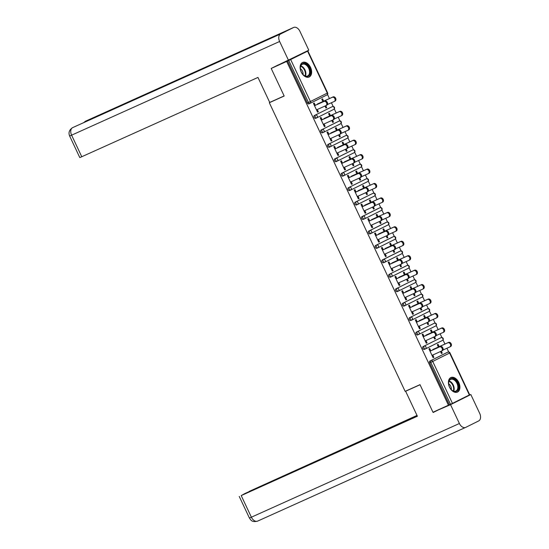 <?xml version="1.0" encoding="UTF-8"?>
<svg xmlns="http://www.w3.org/2000/svg" width="549" height="549" viewBox="0 0 549 549"><rect width="100%" height="100%" fill="white"/><g stroke="black" fill="none" stroke-linecap="round" stroke-linejoin="round"><path stroke-width="0.82" d="M458.813 382.502A7.981 5.202 65.8 0 0 450.88 377.547A7.981 5.202 65.8 0 0 449.501 387.141A7.981 5.202 65.8 0 0 457.434 392.103A7.981 5.202 65.8 0 0 458.813 382.502M310.542 67.397A7.981 5.202 65.8 0 0 302.602 62.442A7.981 5.202 65.8 0 0 301.223 72.043A7.981 5.202 65.8 0 0 309.162 76.997A7.981 5.202 65.8 0 0 310.542 67.397M301.868 53.651L307.907 50.988L327.643 92.918L327.314 93.097L307.584 51.16L307.907 50.988M448.684 351.971L446.927 348.238M444.951 344.045L443.029 339.948M441.89 337.532L440.133 333.799M438.157 329.606L436.229 325.509M435.096 323.093L433.339 319.36M431.363 315.16L429.435 311.063M428.302 308.655L426.546 304.915M424.569 300.722L422.641 296.625M421.502 294.209L419.745 290.476M417.775 286.283L415.847 282.186M414.708 279.77L412.951 276.037M410.975 271.837L409.053 267.74M407.914 265.332L406.157 261.599M404.181 257.399L402.252 253.302M401.12 250.886L399.363 247.153M397.387 242.96L395.458 238.863M394.326 236.447L392.569 232.714M390.593 228.521L388.665 224.424M387.525 222.009L385.769 218.276M383.799 214.076L381.871 209.979M380.731 207.57L378.975 203.837M376.998 199.637L375.077 195.54M373.938 193.124L372.181 189.391M370.204 185.198L368.276 181.101M367.144 178.686L365.387 174.953M363.411 170.753L361.482 166.656M360.35 164.247L358.593 160.514M356.617 156.314L354.688 152.217M353.549 149.808L351.792 146.068M349.823 141.875L347.894 137.778M346.755 135.363L344.998 131.63M343.022 127.437L341.101 123.34M339.961 120.924L338.205 117.191M336.228 112.991L334.3 108.894M333.168 106.485L331.411 102.752M329.434 98.552L327.506 94.455M469.361 394.957L449.624 353.028L449.954 352.849L469.69 394.786L452.458 403.385L432.976 412.244L419.999 384.657L405.141 391.348L269.319 102.725L271.755 101.51M309.959 103.404L308.874 103.891A1.537 1.002 -114.2 0 1 308.847 103.905A1.537 1.002 -114.2 0 1 307.323 102.951L308.456 102.443L288.726 60.507L307.584 51.16M307.323 102.951L287.594 61.021L271.199 68.447L278.309 64.899M288.726 60.507L287.594 61.021M448.471 405.265L286.695 61.467M269.319 102.725L284.183 96.027L271.199 68.447M317.555 112.161L318.345 111.804L317.569 112.188L313.431 103.397L314.206 103.006L315.311 105.353M322.881 101.544L321.789 99.225L322.565 98.841L323.656 101.153M324.994 106.039L325.928 108.023L326.703 107.631L325.914 107.988M318.345 111.804L317.267 109.519M326.703 107.631L325.783 105.683M425.475 348.896L424.391 349.384A1.537 1.002 -114.2 0 1 424.37 349.397A1.537 1.002 -114.2 0 1 422.84 348.443A1.537 1.002 -114.2 0 1 423.087 346.604L439.982 338.184A1.537 1.002 -114.2 0 1 440.01 338.17A1.537 1.002 -114.2 0 1 440.03 338.163M449.37 404.819L429.641 362.882A1.537 1.002 -114.2 0 1 429.881 361.05L446.783 352.623A1.537 1.002 -114.2 0 1 446.804 352.616A1.537 1.002 -114.2 0 1 446.824 352.602M424.034 336.4L422.929 334.06L422.154 334.444L426.292 343.235L427.067 342.851L425.99 340.565M431.603 332.591L430.512 330.278L431.288 329.887L432.379 332.207M433.717 337.086L434.65 339.069L435.426 338.685L434.506 336.729M411.887 320.012L410.803 320.499A1.537 1.002 -114.2 0 1 410.776 320.513A1.537 1.002 -114.2 0 1 409.252 319.559A1.537 1.002 -114.2 0 1 409.492 317.727L426.395 309.307A1.537 1.002 -114.2 0 1 426.415 309.293A1.537 1.002 -114.2 0 1 426.443 309.279M410.439 307.522L409.341 305.175L408.566 305.56L412.704 314.357L413.479 313.966L412.402 311.688M418.015 303.714L416.924 301.394L417.7 301.01L418.791 303.322M420.129 308.209L421.062 310.192L421.838 309.801L420.918 307.852M398.293 291.135L397.208 291.622A1.537 1.002 -114.2 0 1 397.188 291.636A1.537 1.002 -114.2 0 1 395.664 290.682A1.537 1.002 -114.2 0 1 395.904 288.843L412.807 280.422A1.537 1.002 -114.2 0 1 412.827 280.409A1.537 1.002 -114.2 0 1 412.848 280.402M396.852 278.638L395.747 276.291L394.971 276.682L399.109 285.473L399.885 285.089L398.814 282.804M404.421 274.829L403.33 272.517L404.112 272.126L405.196 274.445M406.534 279.324L407.468 281.308L408.25 280.923L407.331 278.967M382.31 259.965L383.442 259.451A1.537 1.002 -114.2 0 0 383.202 261.29A1.537 1.002 65.8 0 0 384.725 262.244L383.621 262.738A1.537 1.002 -114.2 0 1 383.6 262.751A1.537 1.002 -114.2 0 1 382.07 261.798A1.537 1.002 -114.2 0 1 382.31 259.965L399.212 251.538A1.537 1.002 -114.2 0 1 399.24 251.531A1.537 1.002 -114.2 0 1 399.26 251.517M383.264 249.754L382.159 247.414L381.383 247.798L385.522 256.596L386.297 256.205L385.22 253.919M390.833 245.952L389.742 243.632L390.517 243.248L391.609 245.561M392.947 250.44L393.88 252.43L394.656 252.039L393.736 250.083M368.722 231.081L369.854 230.573A1.537 1.002 -114.2 0 0 369.614 232.405A1.537 1.002 65.8 0 0 371.138 233.359L370.026 233.86A1.537 1.002 -114.2 0 1 370.005 233.867A1.537 1.002 -114.2 0 1 368.482 232.92A1.537 1.002 -114.2 0 1 368.722 231.081L385.624 222.661A1.537 1.002 -114.2 0 1 385.645 222.647A1.537 1.002 -114.2 0 1 385.673 222.64M369.669 220.876L368.564 218.529L367.789 218.921L371.927 227.711L372.702 227.327L371.632 225.042M377.238 217.068L376.154 214.755L376.93 214.364L378.021 216.683M379.359 221.563L380.292 223.546L381.068 223.162L380.148 221.206M357.523 204.489L356.438 204.976A1.537 1.002 -114.2 0 1 356.418 204.99A1.537 1.002 -114.2 0 1 354.887 204.036A1.537 1.002 -114.2 0 1 355.134 202.204L372.03 193.776A1.537 1.002 -114.2 0 1 372.057 193.77A1.537 1.002 -114.2 0 1 372.078 193.756M356.081 191.992L354.977 189.652L354.201 190.036L358.339 198.834L359.115 198.443L358.037 196.158M368.18 191.196L375.029 188.108A2.299 1.743 -116.5 0 0 375.07 188.087A2.299 1.743 -116.5 0 0 375.626 185.281A2.299 1.743 -116.5 0 0 373.066 183.942L363.637 188.156L362.56 185.871L363.335 185.487L364.426 187.799M365.764 192.678L366.698 194.662L367.473 194.277L366.554 192.322M341.54 173.319L342.672 172.811A1.537 1.002 -114.2 0 0 342.432 174.644A1.537 1.002 65.8 0 0 343.955 175.598L342.851 176.099A1.537 1.002 -114.2 0 1 342.823 176.105A1.537 1.002 -114.2 0 1 341.3 175.152A1.537 1.002 -114.2 0 1 341.54 173.319L358.442 164.899A1.537 1.002 -114.2 0 1 358.463 164.885A1.537 1.002 -114.2 0 1 358.49 164.878M342.487 163.115L341.389 160.768L340.613 161.159L344.751 169.95L345.527 169.566L344.449 167.28M350.063 159.306L348.972 156.987L349.747 156.602L350.838 158.922M352.177 163.801L353.11 165.784L353.885 165.4L352.966 163.444M330.34 146.727L329.256 147.214A1.537 1.002 -114.2 0 1 329.235 147.228A1.537 1.002 -114.2 0 1 327.712 146.274A1.537 1.002 -114.2 0 1 327.952 144.442L344.854 136.015A1.537 1.002 -114.2 0 1 344.875 136.008A1.537 1.002 -114.2 0 1 344.896 135.994M328.899 134.231L327.794 131.89L327.019 132.275L331.157 141.072L331.932 140.681L330.862 138.396M336.468 130.422L335.377 128.109L336.16 127.725L337.244 130.038M338.582 134.917L339.515 136.9L340.298 136.516L339.378 134.56M316.752 117.843L315.668 118.337A1.537 1.002 -114.2 0 1 315.648 118.344A1.537 1.002 -114.2 0 1 314.117 117.39A1.537 1.002 -114.2 0 1 314.357 115.558L331.26 107.137A1.537 1.002 -114.2 0 1 331.287 107.124A1.537 1.002 -114.2 0 1 331.308 107.117M329.675 115.983L328.583 113.67L329.359 113.279L330.45 115.599M331.788 120.478L332.721 122.461L333.497 122.077L332.577 120.121M322.105 119.792L321 117.445L320.225 117.836L324.363 126.627L325.138 126.243L324.061 123.957M323.546 132.288L322.462 132.776A1.537 1.002 -114.2 0 1 322.441 132.783A1.537 1.002 -114.2 0 1 320.911 131.835A1.537 1.002 -114.2 0 1 321.158 129.996L338.054 121.576A1.537 1.002 -114.2 0 1 338.081 121.562A1.537 1.002 -114.2 0 1 338.102 121.555M343.262 144.867L342.178 142.548L342.953 142.164L344.045 144.476M345.383 149.355L346.316 151.346L347.092 150.954L346.172 149.005M335.693 148.676L334.588 146.329L333.813 146.713L337.951 155.511L338.726 155.12L337.656 152.842M334.746 158.881L335.878 158.366A1.537 1.002 -114.2 0 0 335.638 160.205A1.537 1.002 65.8 0 0 337.161 161.159L336.05 161.653A1.537 1.002 -114.2 0 1 336.029 161.667A1.537 1.002 -114.2 0 1 334.506 160.713A1.537 1.002 -114.2 0 1 334.746 158.881L351.648 150.453A1.537 1.002 -114.2 0 1 351.669 150.447A1.537 1.002 -114.2 0 1 351.696 150.433M356.857 173.745L355.766 171.432L356.541 171.041L357.632 173.36M358.971 178.24L359.904 180.223L360.679 179.839L359.76 177.883M349.288 177.553L348.183 175.213L347.407 175.598L351.545 184.389L352.321 184.004L351.243 181.719M350.729 190.05L349.644 190.537A1.537 1.002 -114.2 0 1 349.624 190.551A1.537 1.002 -114.2 0 1 348.093 189.597A1.537 1.002 -114.2 0 1 348.334 187.758L365.236 179.338A1.537 1.002 -114.2 0 1 365.263 179.324A1.537 1.002 -114.2 0 1 365.284 179.317M370.445 202.629L369.353 200.31L370.136 199.925L371.22 202.238M372.558 207.124L373.492 209.107L374.274 208.716L373.354 206.767M362.875 206.438L361.77 204.091L360.995 204.475L365.133 213.273L365.909 212.888L364.838 210.603M361.928 216.642L363.061 216.134A1.537 1.002 -114.2 0 0 362.814 217.967A1.537 1.002 65.8 0 0 364.344 218.921L363.232 219.422A1.537 1.002 -114.2 0 1 363.212 219.428A1.537 1.002 -114.2 0 1 361.688 218.475A1.537 1.002 -114.2 0 1 361.928 216.642L378.831 208.222A1.537 1.002 -114.2 0 1 378.851 208.208A1.537 1.002 -114.2 0 1 378.872 208.201M384.039 231.506L382.948 229.194L383.724 228.803L384.815 231.122M386.153 236.001L387.086 237.985L387.862 237.6L386.942 235.645M376.463 235.315L375.365 232.975L374.59 233.359L378.728 242.15L379.503 241.766L378.426 239.481M375.516 245.52L376.648 245.012A1.537 1.002 -114.2 0 0 376.408 246.851A1.537 1.002 65.8 0 0 377.932 247.798L376.827 248.299A1.537 1.002 -114.2 0 1 376.799 248.313A1.537 1.002 -114.2 0 1 375.276 247.359A1.537 1.002 -114.2 0 1 375.516 245.52L392.418 237.099A1.537 1.002 -114.2 0 1 392.439 237.093A1.537 1.002 -114.2 0 1 392.466 237.079M397.627 260.391L396.536 258.071L397.311 257.687L398.402 260M399.741 264.886L400.674 266.869L401.449 266.485L400.53 264.529M390.058 264.199L388.953 261.852L388.177 262.244L392.315 271.034L393.091 270.65L392.013 268.365M391.499 276.689L390.414 277.183A1.537 1.002 -114.2 0 1 390.394 277.19A1.537 1.002 -114.2 0 1 388.864 276.236A1.537 1.002 -114.2 0 1 389.111 274.404L406.006 265.984A1.537 1.002 -114.2 0 1 406.034 265.97A1.537 1.002 -114.2 0 1 406.054 265.963M415.751 292.281L422.593 289.193A2.299 1.743 -116.5 0 0 422.641 289.172A2.299 1.743 -116.5 0 0 423.19 286.365A2.299 1.743 -116.5 0 0 420.63 285.027L411.201 289.241L410.13 286.955L410.906 286.571L411.997 288.884M413.335 293.763L414.269 295.746L415.044 295.362L414.124 293.406M403.645 293.077L402.541 290.737L401.765 291.121L405.903 299.919L406.679 299.528L405.608 297.242M405.093 305.573L404.002 306.061A1.537 1.002 -114.2 0 1 403.982 306.074A1.537 1.002 -114.2 0 1 402.458 305.12A1.537 1.002 -114.2 0 1 402.698 303.288L419.601 294.861A1.537 1.002 -114.2 0 1 419.621 294.854A1.537 1.002 -114.2 0 1 419.649 294.84M424.809 318.152L423.718 315.84L424.494 315.449L425.585 317.768M426.923 322.647L427.856 324.631L428.632 324.246L427.712 322.29M417.24 321.961L416.135 319.614L415.36 320.005L419.498 328.796L420.273 328.412L419.196 326.127M433.188 323.745A1.537 1.002 -114.2 0 1 433.216 323.732A1.537 1.002 -114.2 0 1 433.236 323.725L434.348 323.224A1.537 1.002 65.8 0 0 434.321 323.231L416.286 332.166L434.321 323.231A1.537 1.167 -116.5 0 1 436.036 324.143A1.537 1.167 63.5 0 1 435.659 325.996A1.537 1.167 63.5 0 1 435.631 326.01L418.791 334.403M418.681 334.458L417.597 334.945A1.537 1.002 -114.2 0 1 417.569 334.952A1.537 1.002 -114.2 0 1 416.046 333.998A1.537 1.002 -114.2 0 1 416.286 332.166M438.397 347.03L437.306 344.717L438.088 344.333L439.173 346.645M440.511 351.525L441.444 353.515L442.226 353.124L441.307 351.168M430.828 350.838L429.723 348.498L428.947 348.883L433.086 357.68L433.861 357.289L432.79 355.004M325.138 126.243L324.349 126.599M333.497 122.077L332.708 122.434M331.932 140.681L331.143 141.038M340.298 136.516L339.502 136.873M338.726 155.12L337.937 155.477M347.092 150.954L346.302 151.311M345.527 169.566L344.731 169.922M353.885 165.4L353.096 165.75M352.321 184.004L351.532 184.361M360.679 179.839L359.89 180.196M359.115 198.443L358.325 198.8M367.473 194.277L366.684 194.634M365.909 212.888L365.119 213.238M374.274 208.716L373.478 209.073M372.702 227.327L371.913 227.684M381.068 223.162L380.279 223.518M379.503 241.766L378.707 242.123M387.862 237.6L387.072 237.957M386.297 256.205L385.508 256.561M394.656 252.039L393.866 252.396M393.091 270.65L392.302 271.007M401.449 266.485L400.66 266.835M399.885 285.089L399.096 285.446M408.25 280.923L407.454 281.28M406.679 299.528L405.889 299.884M415.044 295.362L414.255 295.719M413.479 313.966L412.683 314.323M421.838 309.801L421.049 310.158M420.273 328.412L419.484 328.769M428.632 324.246L427.843 324.603M427.067 342.851L426.278 343.207M435.426 338.685L434.636 339.042M433.861 357.289L433.072 357.646M442.226 353.124L441.43 353.481M316.478 109.875L325.955 105.607A2.299 1.743 -116.5 0 0 326.003 105.58A2.299 1.743 -116.5 0 0 326.552 102.773A2.299 1.743 -116.5 0 0 323.992 101.441L324.768 101.05A2.299 1.743 63.5 0 1 327.328 102.388A2.299 1.743 63.5 0 1 326.779 105.195A2.299 1.743 63.5 0 1 326.73 105.216L326.044 105.559M315.291 105.319L324.768 101.05M314.515 105.71L323.992 101.441M327.41 104.55L334.252 101.469A2.299 1.743 -116.5 0 0 334.3 101.448A2.299 1.743 -116.5 0 0 334.849 98.635A2.299 1.743 -116.5 0 0 332.296 97.303L333.071 96.912A2.299 1.743 63.5 0 1 335.631 98.25A2.299 1.743 63.5 0 1 335.075 101.057A2.299 1.743 63.5 0 1 335.034 101.078L334.348 101.421M332.296 97.303L317.26 104.077M333.071 96.912L322.867 101.51M300.358 68.591A6.904 4.502 -114.2 0 1 300.337 68.344A6.904 4.502 -114.2 0 1 304.88 63.588A6.904 4.502 -114.2 0 1 310.274 71.363A6.904 4.502 -114.2 0 1 308.229 76.236A6.904 4.502 -114.2 0 1 303.24 74.781A6.904 4.502 -114.2 0 1 300.358 68.591M303.137 74.685A6.396 4.166 65.8 0 0 307.591 75.968A6.396 4.166 65.8 0 0 309.554 71.418A6.396 4.166 65.8 0 0 302.334 64.302A6.396 4.166 65.8 0 0 300.344 68.488M303.027 74.568A4.557 2.965 65.8 0 0 303.069 73.374A4.557 2.965 65.8 0 0 300.358 68.646M308.6 77.196A7.933 5.167 65.8 0 0 311.015 71.562A7.933 5.167 65.8 0 0 302.087 62.73M451.573 389.941A6.904 4.502 -114.2 0 1 451.511 389.886A6.904 4.502 -114.2 0 1 448.615 383.449A6.904 4.502 -114.2 0 1 455.615 380.21A6.904 4.502 -114.2 0 1 458.154 389.481A6.904 4.502 -114.2 0 1 451.573 389.941M451.415 389.783A6.396 4.166 65.8 0 0 455.862 391.066A6.396 4.166 65.8 0 0 457.839 386.592A6.396 4.166 65.8 0 0 455.107 380.731A6.396 4.166 65.8 0 0 450.612 379.407A6.396 4.166 65.8 0 0 448.622 383.593M451.305 389.673A4.557 2.965 65.8 0 0 449.405 384.355A4.557 2.965 65.8 0 0 448.636 383.744M456.878 392.295A7.933 5.167 65.8 0 0 459.293 386.736A7.933 5.167 65.8 0 0 455.91 379.489A7.933 5.167 65.8 0 0 450.365 377.836M284.135 95.931L269.724 102.423L257.961 77.43L79.811 157.611L69.641 136.001L71.61 135.171L81.78 156.781M293.585 27.498L251.126 46.617L238.17 53.075L280.621 33.956L293.585 27.498A6.293 4.104 65.8 0 1 293.674 27.45A6.293 4.104 65.8 0 1 299.932 31.355L308.799 50.192L271.288 68.399M280.621 33.956A6.293 4.104 65.8 0 0 279.626 41.477L288.493 60.315M72.729 127.588A6.293 4.104 65.8 0 0 72.667 127.615A6.293 4.104 65.8 0 0 72.605 127.649L72.482 127.704C69.215 129.976 68.268 132.741 69.641 136.001M85.754 121.103A6.293 4.104 65.8 0 0 85.658 121.144A6.293 4.104 65.8 0 0 85.562 121.185L83.558 122.715M407.88 390.113L405.629 391.238L417.384 416.231L241.21 495.582L251.38 517.199L459.396 423.505L450.537 404.668L433.072 412.203M420.04 384.746L405.629 391.238M417.007 415.428L249.232 491.376L417.158 415.744M459.396 423.505A6.293 4.104 65.8 0 0 465.655 427.41A6.293 4.104 65.8 0 0 465.751 427.369L478.707 420.911A6.293 4.104 65.8 0 0 479.702 413.383L470.836 394.546L450.537 404.668M417.24 415.916L244.998 493.489L241.21 495.582M440.133 409.019L433.195 412.477M470.836 394.546L464.042 397.606M323.272 124.314L332.749 120.046A2.299 1.743 -116.5 0 0 332.797 120.025A2.299 1.743 -116.5 0 0 333.346 117.212A2.299 1.743 -116.5 0 0 330.786 115.88L331.569 115.496A2.299 1.743 63.5 0 1 334.121 116.827A2.299 1.743 63.5 0 1 333.572 119.634A2.299 1.743 63.5 0 1 333.524 119.661L332.845 119.998M322.091 119.757L331.569 115.496M321.316 120.149L330.786 115.88M330.066 138.753L339.543 134.484A2.299 1.743 -116.5 0 0 339.591 134.464A2.299 1.743 -116.5 0 0 340.14 131.657A2.299 1.743 -116.5 0 0 337.587 130.319L338.362 129.935A2.299 1.743 63.5 0 1 340.915 131.266A2.299 1.743 63.5 0 1 340.366 134.08A2.299 1.743 63.5 0 1 340.318 134.1L339.639 134.436M328.885 134.203L338.362 129.935M328.11 134.587L337.587 130.319M336.866 153.192L346.337 148.923A2.299 1.743 -116.5 0 0 346.385 148.903A2.299 1.743 -116.5 0 0 346.934 146.096A2.299 1.743 -116.5 0 0 344.381 144.758L345.156 144.373A2.299 1.743 63.5 0 1 347.716 145.711A2.299 1.743 63.5 0 1 347.16 148.518A2.299 1.743 63.5 0 1 347.119 148.539L346.433 148.882M335.679 148.642L345.156 144.373M334.904 149.026L344.381 144.758M343.66 167.637L353.137 163.369A2.299 1.743 -116.5 0 0 353.179 163.348A2.299 1.743 -116.5 0 0 353.734 160.534A2.299 1.743 -116.5 0 0 351.175 159.203L351.95 158.812A2.299 1.743 63.5 0 1 354.51 160.15A2.299 1.743 63.5 0 1 353.961 162.957A2.299 1.743 63.5 0 1 353.913 162.978L353.227 163.321M342.473 163.08L351.95 158.812M341.698 163.472L351.175 159.203M350.454 182.076L359.931 177.807A2.299 1.743 -116.5 0 0 359.979 177.787A2.299 1.743 -116.5 0 0 360.528 174.98A2.299 1.743 -116.5 0 0 357.969 173.642L358.744 173.258A2.299 1.743 63.5 0 1 361.304 174.589A2.299 1.743 63.5 0 1 360.755 177.396A2.299 1.743 63.5 0 1 360.707 177.423L360.02 177.759M349.267 177.526L358.744 173.258M348.491 177.91L357.969 173.642M334.204 118.989L341.053 115.908A2.299 1.743 -116.5 0 0 341.094 115.887A2.299 1.743 -116.5 0 0 341.65 113.08A2.299 1.743 -116.5 0 0 339.09 111.742L339.865 111.358A2.299 1.743 63.5 0 1 342.425 112.689A2.299 1.743 63.5 0 1 341.876 115.496A2.299 1.743 63.5 0 1 341.828 115.523L341.142 115.86M339.09 111.742L324.054 118.515M339.865 111.358L329.661 115.956M340.998 133.434L347.846 130.346A2.299 1.743 -116.5 0 0 347.894 130.326A2.299 1.743 -116.5 0 0 348.443 127.519A2.299 1.743 -116.5 0 0 345.884 126.181L346.659 125.796A2.299 1.743 63.5 0 1 349.219 127.135A2.299 1.743 63.5 0 1 348.67 129.941A2.299 1.743 63.5 0 1 348.622 129.962L347.936 130.305M345.884 126.181L330.848 132.954M346.659 125.796L336.455 130.394M347.798 147.873L354.64 144.792A2.299 1.743 -116.5 0 0 354.688 144.764A2.299 1.743 -116.5 0 0 355.237 141.958A2.299 1.743 -116.5 0 0 352.678 140.626L353.46 140.235A2.299 1.743 63.5 0 1 356.013 141.573A2.299 1.743 63.5 0 1 355.464 144.38A2.299 1.743 63.5 0 1 355.416 144.401L354.736 144.744M352.678 140.626L337.642 147.393M353.46 140.235L343.249 144.833M354.592 162.312L361.434 159.231A2.299 1.743 -116.5 0 0 361.482 159.21A2.299 1.743 -116.5 0 0 362.031 156.396A2.299 1.743 -116.5 0 0 359.478 155.065L360.254 154.681A2.299 1.743 63.5 0 1 362.807 156.012A2.299 1.743 63.5 0 1 362.258 158.819A2.299 1.743 63.5 0 1 362.21 158.846L361.53 159.183M359.478 155.065L344.443 161.838M360.254 154.681L350.049 159.272M361.386 176.751L368.228 173.669A2.299 1.743 -116.5 0 0 368.276 173.649A2.299 1.743 -116.5 0 0 368.825 170.842A2.299 1.743 -116.5 0 0 366.272 169.504L367.048 169.119A2.299 1.743 63.5 0 1 369.607 170.451A2.299 1.743 63.5 0 1 369.052 173.264A2.299 1.743 63.5 0 1 369.01 173.285L368.324 173.621M366.272 169.504L351.236 176.277M367.048 169.119L356.843 173.717M357.248 196.515L366.725 192.246A2.299 1.743 -116.5 0 0 366.773 192.225A2.299 1.743 -116.5 0 0 367.322 189.419A2.299 1.743 -116.5 0 0 364.762 188.081L365.545 187.696A2.299 1.743 63.5 0 1 368.098 189.028A2.299 1.743 63.5 0 1 367.549 191.841A2.299 1.743 63.5 0 1 367.501 191.862L366.821 192.205M356.068 191.965L365.545 187.696M355.292 192.349L364.762 188.081M373.842 183.558A2.299 1.743 63.5 0 1 376.401 184.896A2.299 1.743 63.5 0 1 375.852 187.703A2.299 1.743 63.5 0 1 375.804 187.724L375.118 188.067M373.066 183.942L358.03 190.716M364.042 210.96L373.519 206.692A2.299 1.743 -116.5 0 0 373.567 206.664A2.299 1.743 -116.5 0 0 374.116 203.857A2.299 1.743 -116.5 0 0 371.563 202.526L372.339 202.135A2.299 1.743 63.5 0 1 374.892 203.473A2.299 1.743 63.5 0 1 374.343 206.28A2.299 1.743 63.5 0 1 374.294 206.3L373.615 206.644M362.862 206.403L372.339 202.135M362.086 206.795L371.563 202.526M374.974 205.635L381.823 202.554A2.299 1.743 -116.5 0 0 381.871 202.533A2.299 1.743 -116.5 0 0 382.42 199.719A2.299 1.743 -116.5 0 0 379.86 198.388L380.635 197.997A2.299 1.743 63.5 0 1 383.195 199.335A2.299 1.743 63.5 0 1 382.646 202.142A2.299 1.743 63.5 0 1 382.598 202.162L381.912 202.506M379.86 198.388L364.824 205.161M380.635 197.997L370.431 202.595M370.843 225.399L380.313 221.13A2.299 1.743 -116.5 0 0 380.361 221.11A2.299 1.743 -116.5 0 0 380.91 218.296A2.299 1.743 -116.5 0 0 378.357 216.965L379.133 216.574A2.299 1.743 63.5 0 1 381.692 217.912A2.299 1.743 63.5 0 1 381.136 220.719A2.299 1.743 63.5 0 1 381.095 220.739L380.409 221.082M369.655 220.842L379.133 216.574M368.88 221.233L378.357 216.965M381.775 220.074L388.617 216.992A2.299 1.743 -116.5 0 0 388.665 216.972A2.299 1.743 -116.5 0 0 389.214 214.165A2.299 1.743 -116.5 0 0 386.654 212.827L387.436 212.442A2.299 1.743 63.5 0 1 389.989 213.774A2.299 1.743 63.5 0 1 389.44 216.581A2.299 1.743 63.5 0 1 389.392 216.608L388.713 216.944M386.654 212.827L371.618 219.6M387.436 212.442L377.225 217.04M377.637 239.838L387.114 235.569A2.299 1.743 -116.5 0 0 387.155 235.548A2.299 1.743 -116.5 0 0 387.711 232.742A2.299 1.743 -116.5 0 0 385.151 231.404L385.926 231.019A2.299 1.743 63.5 0 1 388.486 232.351A2.299 1.743 63.5 0 1 387.937 235.164A2.299 1.743 63.5 0 1 387.889 235.185L387.203 235.521M376.449 235.288L385.926 231.019M375.674 235.672L385.151 231.404M388.568 234.519L395.41 231.431A2.299 1.743 -116.5 0 0 395.458 231.41A2.299 1.743 -116.5 0 0 396.007 228.604A2.299 1.743 -116.5 0 0 393.455 227.265L394.23 226.881A2.299 1.743 63.5 0 1 396.783 228.212A2.299 1.743 63.5 0 1 396.234 231.026A2.299 1.743 63.5 0 1 396.186 231.047L395.506 231.39M393.455 227.265L378.419 234.039M394.23 226.881L384.026 231.479M384.43 254.276L393.908 250.008A2.299 1.743 -116.5 0 0 393.956 249.987A2.299 1.743 -116.5 0 0 394.505 247.18A2.299 1.743 -116.5 0 0 391.945 245.842L392.72 245.458A2.299 1.743 63.5 0 1 395.28 246.796A2.299 1.743 63.5 0 1 394.731 249.603A2.299 1.743 63.5 0 1 394.683 249.623L393.997 249.967M383.243 249.726L392.72 245.458M382.468 250.111L391.945 245.842M395.362 248.958L402.204 245.877A2.299 1.743 -116.5 0 0 402.252 245.849A2.299 1.743 -116.5 0 0 402.801 243.042A2.299 1.743 -116.5 0 0 400.248 241.711L401.024 241.32A2.299 1.743 63.5 0 1 403.584 242.658A2.299 1.743 63.5 0 1 403.028 245.465A2.299 1.743 63.5 0 1 402.987 245.485L402.3 245.828M400.248 241.711L385.213 248.477M401.024 241.32L390.819 245.918M391.224 268.722L400.701 264.453A2.299 1.743 -116.5 0 0 400.749 264.426A2.299 1.743 -116.5 0 0 401.298 261.619A2.299 1.743 -116.5 0 0 398.739 260.288L399.521 259.897A2.299 1.743 63.5 0 1 402.074 261.235A2.299 1.743 63.5 0 1 401.525 264.042A2.299 1.743 63.5 0 1 401.477 264.062L400.797 264.405M390.044 264.165L399.521 259.897M389.268 264.556L398.739 260.288M402.156 263.396L409.005 260.315A2.299 1.743 -116.5 0 0 409.046 260.295A2.299 1.743 -116.5 0 0 409.602 257.481A2.299 1.743 -116.5 0 0 407.042 256.15L407.818 255.759A2.299 1.743 63.5 0 1 410.377 257.097A2.299 1.743 63.5 0 1 409.829 259.903A2.299 1.743 63.5 0 1 409.78 259.924L409.094 260.267M407.042 256.15L392.007 262.923M407.818 255.759L397.613 260.356M398.018 283.16L407.495 278.892A2.299 1.743 -116.5 0 0 407.543 278.871A2.299 1.743 -116.5 0 0 408.092 276.058A2.299 1.743 -116.5 0 0 405.539 274.726L406.315 274.342A2.299 1.743 63.5 0 1 408.868 275.673A2.299 1.743 63.5 0 1 408.319 278.48A2.299 1.743 63.5 0 1 408.271 278.508L407.591 278.844M396.838 278.611L406.315 274.342M396.062 278.995L405.539 274.726M408.95 277.835L415.799 274.754A2.299 1.743 -116.5 0 0 415.847 274.733A2.299 1.743 -116.5 0 0 416.396 271.927A2.299 1.743 -116.5 0 0 413.836 270.588L414.612 270.204A2.299 1.743 63.5 0 1 417.171 271.535A2.299 1.743 63.5 0 1 416.622 274.349A2.299 1.743 63.5 0 1 416.574 274.37L415.888 274.706M413.836 270.588L398.8 277.362M414.612 270.204L404.407 274.802M404.819 297.599L414.289 293.331A2.299 1.743 -116.5 0 0 414.337 293.31A2.299 1.743 -116.5 0 0 414.886 290.503A2.299 1.743 -116.5 0 0 412.333 289.165L413.109 288.781A2.299 1.743 63.5 0 1 415.668 290.112A2.299 1.743 63.5 0 1 415.113 292.926A2.299 1.743 63.5 0 1 415.071 292.946L414.385 293.29M403.632 293.049L413.109 288.781M402.856 293.434L412.333 289.165M421.412 284.643A2.299 1.743 63.5 0 1 423.965 285.981A2.299 1.743 63.5 0 1 423.416 288.788A2.299 1.743 63.5 0 1 423.368 288.808L422.689 289.151M420.63 285.027L405.594 291.8M411.613 312.038L421.09 307.776A2.299 1.743 -116.5 0 0 421.131 307.749A2.299 1.743 -116.5 0 0 421.687 304.942A2.299 1.743 -116.5 0 0 419.127 303.611L419.903 303.22A2.299 1.743 63.5 0 1 422.462 304.558A2.299 1.743 63.5 0 1 421.913 307.365A2.299 1.743 63.5 0 1 421.865 307.385L421.179 307.728M410.426 307.488L419.903 303.22M409.65 307.872L419.127 303.611M422.545 306.719L429.387 303.638A2.299 1.743 -116.5 0 0 429.435 303.611A2.299 1.743 -116.5 0 0 429.984 300.804A2.299 1.743 -116.5 0 0 427.431 299.473L428.206 299.081A2.299 1.743 63.5 0 1 430.759 300.42A2.299 1.743 63.5 0 1 430.21 303.226A2.299 1.743 63.5 0 1 430.162 303.247L429.483 303.59M427.431 299.473L412.395 306.246M428.206 299.081L418.002 303.679M418.407 326.483L427.884 322.215A2.299 1.743 -116.5 0 0 427.932 322.194A2.299 1.743 -116.5 0 0 428.481 319.381A2.299 1.743 -116.5 0 0 425.921 318.049L426.697 317.658A2.299 1.743 63.5 0 1 429.256 318.996A2.299 1.743 63.5 0 1 428.707 321.803A2.299 1.743 63.5 0 1 428.659 321.824L427.973 322.167M417.219 321.927L426.697 317.658M416.444 322.318L425.921 318.049M429.339 321.158L436.181 318.077A2.299 1.743 -116.5 0 0 436.229 318.056A2.299 1.743 -116.5 0 0 436.778 315.25A2.299 1.743 -116.5 0 0 434.225 313.911L435 313.527A2.299 1.743 63.5 0 1 437.56 314.858A2.299 1.743 63.5 0 1 437.004 317.665A2.299 1.743 63.5 0 1 436.963 317.693L436.277 318.029M434.225 313.911L419.189 320.685M435 313.527L424.796 318.118M425.201 340.922L434.678 336.654A2.299 1.743 -116.5 0 0 434.726 336.633A2.299 1.743 -116.5 0 0 435.275 333.826A2.299 1.743 -116.5 0 0 432.715 332.488L433.49 332.104A2.299 1.743 63.5 0 1 436.05 333.435A2.299 1.743 63.5 0 1 435.501 336.242A2.299 1.743 63.5 0 1 435.453 336.269L434.774 336.606M424.02 336.372L433.49 332.104M423.245 336.757L432.715 332.488M436.132 335.597L442.981 332.516A2.299 1.743 -116.5 0 0 443.022 332.495A2.299 1.743 -116.5 0 0 443.578 329.688A2.299 1.743 -116.5 0 0 441.019 328.35L441.794 327.966A2.299 1.743 63.5 0 1 444.354 329.297A2.299 1.743 63.5 0 1 443.805 332.111A2.299 1.743 63.5 0 1 443.757 332.131L443.07 332.474M441.019 328.35L425.983 335.123M441.794 327.966L431.589 332.564M431.994 355.361L441.471 351.092A2.299 1.743 -116.5 0 0 441.52 351.072A2.299 1.743 -116.5 0 0 442.069 348.265A2.299 1.743 -116.5 0 0 439.516 346.927L440.291 346.543A2.299 1.743 63.5 0 1 442.844 347.874A2.299 1.743 63.5 0 1 442.295 350.687A2.299 1.743 63.5 0 1 442.247 350.708L441.568 351.051M430.814 350.811L440.291 346.543M430.039 351.195L439.516 346.927M442.926 350.042L449.775 346.961A2.299 1.743 -116.5 0 0 449.823 346.934A2.299 1.743 -116.5 0 0 450.372 344.127A2.299 1.743 -116.5 0 0 447.812 342.796L448.588 342.404A2.299 1.743 63.5 0 1 451.148 343.743A2.299 1.743 63.5 0 1 450.599 346.549A2.299 1.743 63.5 0 1 450.551 346.57L449.864 346.913M447.812 342.796L432.777 349.562M448.588 342.404L438.383 347.002M290.682 59.587L310.411 101.517L327.314 93.097A1.537 1.167 63.5 0 1 326.936 94.95A1.537 1.167 63.5 0 1 326.902 94.963L310.068 103.356M308.847 103.905L309.979 103.397A1.537 1.002 65.8 0 1 308.456 102.443L310.411 101.517A1.537 1.167 63.5 0 1 310.034 103.37A1.537 1.167 63.5 0 1 310.007 103.384A1.537 1.002 65.8 0 1 309.979 103.397A1.537 1.537 0 0 0 310.034 103.37L326.936 94.95A1.537 1.537 0 0 0 327.643 92.918M429.881 361.05L447.915 352.115A1.537 1.167 -116.5 0 1 449.624 353.028L432.729 361.448L452.458 403.385M450.503 404.304L430.766 362.374L429.641 362.882M432.729 361.448L430.766 362.374A1.537 1.002 -114.2 0 1 431.013 360.535A1.537 1.167 -116.5 0 1 432.729 361.448M314.357 115.558L331.26 107.137M332.577 106.568A1.537 1.002 65.8 0 0 332.419 106.616A1.537 1.002 65.8 0 0 332.392 106.623A1.537 1.167 -116.5 0 1 334.108 107.535A1.537 1.167 63.5 0 1 333.73 109.388A1.537 1.167 63.5 0 1 333.703 109.402L316.862 117.795M315.648 118.344L316.773 117.836A1.537 1.537 0 0 0 316.828 117.809A1.537 1.167 63.5 0 0 317.205 115.956A1.537 1.167 -116.5 0 0 315.49 115.05A1.537 1.002 -114.2 0 0 315.25 116.882A1.537 1.002 65.8 0 0 316.773 117.836A1.537 1.002 65.8 0 0 316.8 117.822A1.537 1.167 63.5 0 0 316.828 117.809L333.73 109.388A1.537 1.537 0 0 0 334.437 107.357A1.537 1.537 0 0 0 332.419 106.616L331.287 107.124M321.158 129.996L338.054 121.576M339.371 121.006A1.537 1.002 65.8 0 0 339.213 121.055A1.537 1.002 65.8 0 0 339.186 121.068A1.537 1.167 -116.5 0 1 340.902 121.974A1.537 1.167 63.5 0 1 340.524 123.827A1.537 1.167 63.5 0 1 340.497 123.841L323.656 132.234M327.952 144.442L344.854 136.015M346.172 135.445A1.537 1.002 65.8 0 0 346.007 135.493A1.537 1.002 65.8 0 0 345.987 135.507A1.537 1.167 -116.5 0 1 347.695 136.42A1.537 1.167 63.5 0 1 347.325 138.266A1.537 1.167 63.5 0 1 347.291 138.286L330.45 146.672M336.029 161.667L337.161 161.159A1.537 1.537 0 0 0 337.216 161.132A1.537 1.167 63.5 0 0 337.594 159.279A1.537 1.167 -116.5 0 0 335.878 158.366L351.648 150.453M352.966 149.884A1.537 1.002 65.8 0 0 352.801 149.939A1.537 1.002 65.8 0 0 352.781 149.946A1.537 1.167 -116.5 0 1 354.496 150.858A1.537 1.167 63.5 0 1 354.119 152.711A1.537 1.167 63.5 0 1 354.084 152.725L337.244 161.118M342.823 176.105L343.955 175.598A1.537 1.537 0 0 0 344.01 175.57A1.537 1.167 63.5 0 0 344.388 173.717A1.537 1.167 -116.5 0 0 342.672 172.811L358.442 164.899M359.76 164.329A1.537 1.002 65.8 0 0 359.595 164.377A1.537 1.002 65.8 0 0 359.574 164.384A1.537 1.167 -116.5 0 1 361.29 165.297A1.537 1.167 63.5 0 1 360.913 167.15A1.537 1.167 63.5 0 1 360.878 167.164L344.045 175.556M348.334 187.758L365.236 179.338M366.554 178.768A1.537 1.002 65.8 0 0 366.396 178.816A1.537 1.002 65.8 0 0 366.368 178.83A1.537 1.167 -116.5 0 1 368.084 179.736A1.537 1.167 63.5 0 1 367.706 181.589A1.537 1.167 63.5 0 1 367.679 181.602L350.838 189.995M355.134 202.204L372.03 193.776M373.347 193.207A1.537 1.002 65.8 0 0 373.19 193.255A1.537 1.002 65.8 0 0 373.162 193.269A1.537 1.167 -116.5 0 1 374.878 194.181A1.537 1.167 63.5 0 1 374.5 196.034A1.537 1.167 63.5 0 1 374.473 196.048L357.632 204.434M363.212 219.428L364.344 218.921A1.537 1.537 0 0 0 364.399 218.893A1.537 1.167 63.5 0 0 364.776 217.04A1.537 1.167 -116.5 0 0 363.061 216.134L379.983 207.7A1.537 1.002 65.8 0 0 379.963 207.707A1.537 1.002 65.8 0 1 380.148 207.652M364.344 218.921A1.537 1.002 65.8 0 0 364.364 218.907A1.537 1.167 63.5 0 0 364.399 218.893L381.301 210.473A1.537 1.537 0 0 0 382.001 208.442A1.537 1.537 0 0 0 379.983 207.7A1.537 1.167 -116.5 0 1 381.672 208.62A1.537 1.167 63.5 0 1 381.301 210.473A1.537 1.167 63.5 0 1 381.267 210.487L364.426 218.879M370.005 233.867L371.138 233.359A1.537 1.537 0 0 0 371.193 233.332A1.537 1.167 63.5 0 0 371.57 231.486A1.537 1.167 -116.5 0 0 369.854 230.573L386.777 222.139A1.537 1.002 65.8 0 0 386.757 222.153A1.537 1.002 65.8 0 1 386.942 222.091M371.138 233.359A1.537 1.002 65.8 0 0 371.158 233.352A1.537 1.167 63.5 0 0 371.193 233.332L388.095 224.912A1.537 1.537 0 0 0 388.795 222.887A1.537 1.537 0 0 0 386.777 222.139A1.537 1.167 -116.5 0 1 388.472 223.059A1.537 1.167 63.5 0 1 388.095 224.912A1.537 1.167 63.5 0 1 388.061 224.925L371.22 233.318M376.799 248.313L377.932 247.798A1.537 1.537 0 0 0 377.986 247.777A1.537 1.167 63.5 0 0 378.364 245.925A1.537 1.167 -116.5 0 0 376.648 245.012L393.571 236.578A1.537 1.002 65.8 0 0 393.551 236.592A1.537 1.002 65.8 0 1 393.736 236.53M377.932 247.798A1.537 1.002 65.8 0 0 377.959 247.791A1.537 1.167 63.5 0 0 377.986 247.777L394.889 239.35A1.537 1.537 0 0 0 395.596 237.326A1.537 1.537 0 0 0 393.571 236.578A1.537 1.167 -116.5 0 1 395.266 237.504A1.537 1.167 63.5 0 1 394.889 239.35A1.537 1.167 63.5 0 1 394.855 239.371L378.021 247.757M383.6 262.751L384.725 262.244A1.537 1.537 0 0 0 384.78 262.216A1.537 1.167 63.5 0 0 385.158 260.363A1.537 1.167 -116.5 0 0 383.442 259.451L400.372 251.023A1.537 1.002 65.8 0 0 400.345 251.03A1.537 1.002 65.8 0 1 400.53 250.968M384.725 262.244A1.537 1.002 65.8 0 0 384.753 262.23A1.537 1.167 63.5 0 0 384.78 262.216L401.683 253.796A1.537 1.537 0 0 0 402.39 251.765A1.537 1.537 0 0 0 400.372 251.023A1.537 1.167 -116.5 0 1 402.06 251.943A1.537 1.167 63.5 0 1 401.683 253.796A1.537 1.167 63.5 0 1 401.655 253.81L384.815 262.202M389.111 274.404L406.006 265.984M407.324 265.414A1.537 1.002 65.8 0 0 407.166 265.462A1.537 1.167 -116.5 0 1 408.854 266.382A1.537 1.167 63.5 0 1 408.477 268.235A1.537 1.167 63.5 0 1 408.449 268.248L391.609 276.641M395.904 288.843L412.807 280.422M414.118 279.853A1.537 1.002 65.8 0 0 413.96 279.901A1.537 1.002 65.8 0 0 413.939 279.915A1.537 1.167 -116.5 0 1 415.648 280.82A1.537 1.167 63.5 0 1 415.277 282.673A1.537 1.167 63.5 0 1 415.243 282.687L398.402 291.08M402.698 303.288L420.754 294.339A1.537 1.002 65.8 0 0 420.733 294.353A1.537 1.167 -116.5 0 1 422.449 295.266A1.537 1.167 63.5 0 1 422.071 297.112A1.537 1.167 63.5 0 1 422.037 297.133L405.196 305.519M409.492 317.727L427.547 308.785A1.537 1.002 65.8 0 0 427.527 308.792A1.537 1.002 65.8 0 1 427.712 308.73M410.776 320.513L411.908 320.005A1.537 1.537 0 0 0 411.963 319.978A1.537 1.167 63.5 0 1 411.935 319.992A1.537 1.002 65.8 0 0 411.935 319.992A1.537 1.002 65.8 0 1 410.384 319.051A1.537 1.002 -114.2 0 1 410.625 317.219A1.537 1.167 -116.5 0 1 412.34 318.125A1.537 1.167 63.5 0 1 411.963 319.978L428.865 311.558A1.537 1.537 0 0 0 429.572 309.526A1.537 1.537 0 0 0 427.547 308.785A1.537 1.167 -116.5 0 1 429.243 309.705A1.537 1.167 63.5 0 1 428.865 311.558A1.537 1.167 63.5 0 1 428.831 311.571L411.997 319.964M423.087 346.604L439.982 338.184M441.3 337.614A1.537 1.002 65.8 0 0 441.142 337.662A1.537 1.002 65.8 0 0 441.115 337.676A1.537 1.167 -116.5 0 1 442.83 338.582A1.537 1.167 63.5 0 1 442.453 340.435A1.537 1.167 63.5 0 1 442.425 340.449L425.585 348.841M448.094 352.053A1.537 1.002 65.8 0 0 447.936 352.101A1.537 1.002 65.8 0 0 447.915 352.115L446.783 352.623M322.441 132.783L323.574 132.275A1.537 1.537 0 0 0 323.629 132.247A1.537 1.167 63.5 0 0 323.999 130.401A1.537 1.167 -116.5 0 0 322.29 129.489A1.537 1.002 -114.2 0 0 322.043 131.321A1.537 1.002 65.8 0 0 323.574 132.275A1.537 1.002 65.8 0 0 323.594 132.268A1.537 1.167 63.5 0 0 323.629 132.247L340.524 123.827A1.537 1.537 0 0 0 341.231 121.803A1.537 1.537 0 0 0 339.213 121.055L338.081 121.562M329.235 147.228L330.368 146.713A1.537 1.537 0 0 0 330.423 146.693A1.537 1.167 63.5 0 0 330.8 144.84A1.537 1.167 -116.5 0 0 329.084 143.927A1.537 1.002 -114.2 0 0 328.844 145.766A1.537 1.002 65.8 0 0 330.368 146.713A1.537 1.002 65.8 0 0 330.388 146.707A1.537 1.167 63.5 0 0 330.423 146.693L347.325 138.266A1.537 1.537 0 0 0 348.025 136.241A1.537 1.537 0 0 0 346.007 135.493L344.875 136.008M337.161 161.159A1.537 1.002 65.8 0 0 337.182 161.145A1.537 1.167 63.5 0 0 337.216 161.132L354.119 152.711A1.537 1.537 0 0 0 354.819 150.68A1.537 1.537 0 0 0 352.801 149.939L351.669 150.447M343.955 175.598A1.537 1.002 65.8 0 0 343.983 175.584A1.537 1.167 63.5 0 0 344.01 175.57L360.913 167.15A1.537 1.537 0 0 0 361.619 165.125A1.537 1.537 0 0 0 359.595 164.377L358.463 164.885M349.624 190.551L350.749 190.036A1.537 1.537 0 0 0 350.804 190.016A1.537 1.167 63.5 0 0 351.182 188.163A1.537 1.167 -116.5 0 0 349.466 187.25A1.537 1.002 -114.2 0 0 349.226 189.082A1.537 1.002 65.8 0 0 350.749 190.036A1.537 1.002 65.8 0 0 350.777 190.029A1.537 1.167 63.5 0 0 350.804 190.016L367.706 181.589A1.537 1.537 0 0 0 368.413 179.564A1.537 1.537 0 0 0 366.396 178.816L365.263 179.324M356.418 204.99L357.55 204.482A1.537 1.537 0 0 0 357.605 204.454A1.537 1.167 63.5 0 0 357.975 202.602A1.537 1.167 -116.5 0 0 356.267 201.689A1.537 1.002 -114.2 0 0 356.02 203.528A1.537 1.002 65.8 0 0 357.55 204.482A1.537 1.002 65.8 0 0 357.571 204.468A1.537 1.167 63.5 0 0 357.605 204.454L374.5 196.034A1.537 1.537 0 0 0 375.207 194.003A1.537 1.537 0 0 0 373.19 193.255L372.057 193.77M390.394 277.19L391.526 276.682A1.537 1.002 65.8 0 1 389.996 275.728A1.537 1.002 -114.2 0 1 390.243 273.896A1.537 1.167 -116.5 0 1 391.952 274.802A1.537 1.167 63.5 0 1 391.581 276.655L408.477 268.235A1.537 1.537 0 0 0 409.183 266.203A1.537 1.537 0 0 0 407.166 265.462A1.537 1.002 65.8 0 0 407.138 265.469L406.034 265.97M412.827 280.409L413.96 279.901A1.537 1.537 0 0 1 415.977 280.649A1.537 1.537 0 0 1 415.277 282.673L398.375 291.094A1.537 1.167 63.5 0 0 398.752 289.248A1.537 1.167 -116.5 0 0 397.037 288.335A1.537 1.002 -114.2 0 0 396.79 290.167A1.537 1.002 65.8 0 0 398.32 291.121A1.537 1.002 65.8 0 0 398.341 291.114A1.537 1.537 0 0 0 398.375 291.094A1.537 1.167 63.5 0 1 398.341 291.114L397.188 291.636M420.918 294.291A1.537 1.002 65.8 0 0 420.754 294.339A1.537 1.537 0 0 1 422.771 295.088A1.537 1.537 0 0 1 422.071 297.112L405.169 305.539A1.537 1.167 63.5 0 1 405.135 305.553A1.537 1.002 65.8 0 0 405.135 305.553A1.537 1.537 0 0 0 405.169 305.539A1.537 1.167 63.5 0 0 405.546 303.686A1.537 1.167 -116.5 0 0 403.831 302.774A1.537 1.002 -114.2 0 0 403.59 304.613A1.537 1.002 65.8 0 0 405.114 305.567L403.982 306.074M434.506 323.176A1.537 1.002 65.8 0 0 434.348 323.224A1.537 1.537 0 0 1 436.366 323.972A1.537 1.537 0 0 1 435.659 325.996L418.757 334.416A1.537 1.167 63.5 0 1 418.729 334.43A1.537 1.002 65.8 0 0 418.729 334.43A1.537 1.537 0 0 0 418.757 334.416A1.537 1.167 63.5 0 0 419.134 332.564A1.537 1.167 -116.5 0 0 417.418 331.658A1.537 1.002 -114.2 0 0 417.178 333.49A1.537 1.002 65.8 0 0 418.702 334.444L417.569 334.952M440.01 338.17L441.142 337.662A1.537 1.537 0 0 1 443.16 338.41A1.537 1.537 0 0 1 442.453 340.435L425.557 348.862A1.537 1.167 63.5 0 0 425.928 347.009A1.537 1.167 -116.5 0 0 424.219 346.096A1.537 1.002 -114.2 0 0 423.972 347.929A1.537 1.002 65.8 0 0 425.502 348.883A1.537 1.002 65.8 0 0 425.523 348.876A1.537 1.537 0 0 0 425.557 348.862A1.537 1.167 63.5 0 1 425.523 348.876L424.37 349.397M300.825 65.866A6.396 4.166 -114.2 0 1 305.868 73.079A6.396 4.166 -114.2 0 1 305.416 76.064M305.004 75.92A6.183 4.035 65.8 0 0 305.368 73.195A6.183 4.035 65.8 0 0 300.653 66.271M449.096 380.965A6.396 4.166 -114.2 0 1 451.422 382.392A6.396 4.166 -114.2 0 1 453.694 391.169M453.275 391.025A6.183 4.035 65.8 0 0 451.01 382.701A6.183 4.035 65.8 0 0 448.931 381.37M279.626 41.477L71.61 135.171A6.293 4.104 65.8 0 1 72.605 127.649L238.17 53.075M84.368 122.345A6.293 4.104 65.8 0 1 85.562 121.185L251.126 46.617M465.559 427.451L257.728 521.063A6.293 4.104 65.8 0 1 257.639 521.104A6.293 4.104 65.8 0 1 251.38 517.199L249.404 518.023L239.234 496.413M446.804 352.616L447.936 352.101A1.537 1.537 0 0 1 449.954 352.849M326.003 105.58L326.779 105.195M335.075 101.057L334.3 101.448M293.674 27.45L85.438 121.247M238.191 53.068L72.516 127.684M465.655 427.41L257.639 521.104C251.504 522.607 250.907 519.889 249.404 518.023M332.797 120.025L333.572 119.634M339.591 134.464L340.366 134.08M346.385 148.903L347.16 148.518M353.179 163.348L353.961 162.957M359.979 177.787L360.755 177.396M341.876 115.496L341.094 115.887M348.67 129.941L347.894 130.326M355.464 144.38L354.688 144.764M362.258 158.819L361.482 159.21M369.052 173.264L368.276 173.649M366.773 192.225L367.549 191.841M375.852 187.703L375.07 188.087M373.567 206.664L374.343 206.28M382.646 202.142L381.871 202.533M380.361 221.11L381.136 220.719M389.44 216.581L388.665 216.972M387.155 235.548L387.937 235.164M396.234 231.026L395.458 231.41M393.956 249.987L394.731 249.603M403.028 245.465L402.252 245.849M400.749 264.426L401.525 264.042M409.829 259.903L409.046 260.295M407.543 278.871L408.319 278.48M416.622 274.349L415.847 274.733M414.337 293.31L415.113 292.926M423.416 288.788L422.641 289.172M421.131 307.749L421.913 307.365M430.21 303.226L429.435 303.611M427.932 322.194L428.707 321.803M437.004 317.665L436.229 318.056M434.726 336.633L435.501 336.242M443.805 332.111L443.022 332.495M441.52 351.072L442.295 350.687M450.599 346.549L449.823 346.934"/></g></svg>

